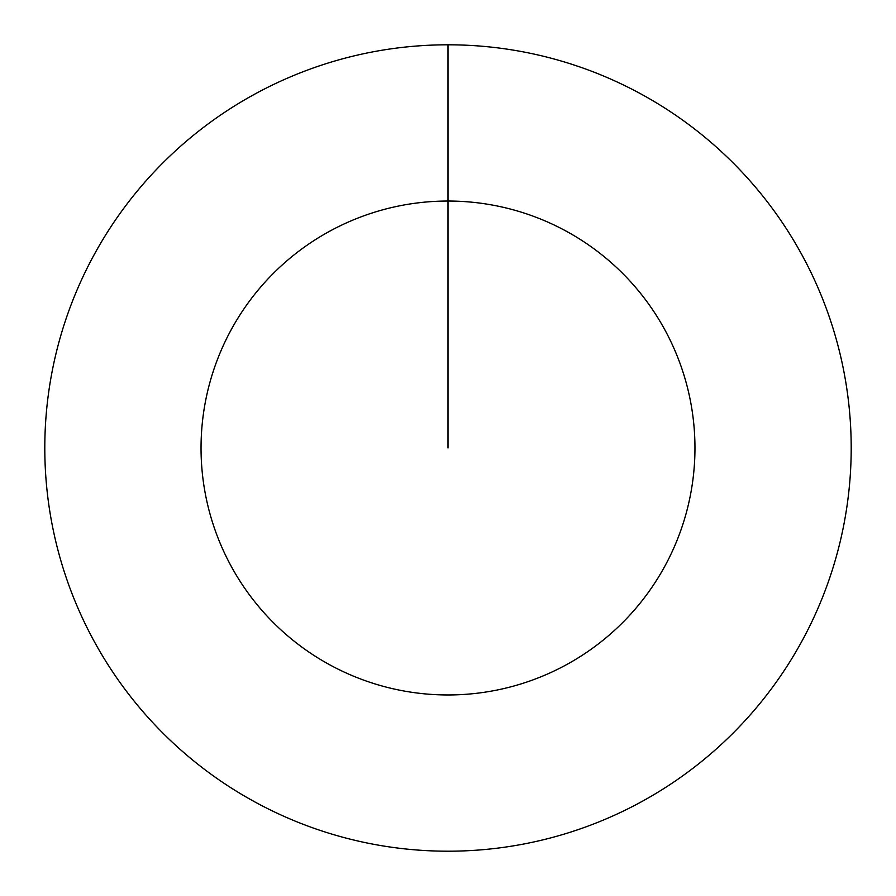 <?xml version="1.0" encoding="UTF-8"?>
<svg xmlns="http://www.w3.org/2000/svg" width="896" height="896" viewBox="0 0 896 896"><rect width="100%" height="100%" fill="white"/><g stroke="black" fill="none" stroke-linecap="round" stroke-linejoin="round"><path stroke-width="1.34" d="M448 44.8A403.2 403.2 0 0 1 851.2 448A403.2 403.2 0 0 1 448 851.2A403.2 403.2 0 0 1 44.8 448A403.2 403.2 0 0 1 448 44.8L448 201.04A246.96 246.96 0 0 1 694.96 448A246.96 246.96 0 0 1 448 694.96A246.96 246.96 0 0 1 201.04 448A246.96 246.96 0 0 1 448 201.04L448 448"/></g></svg>
